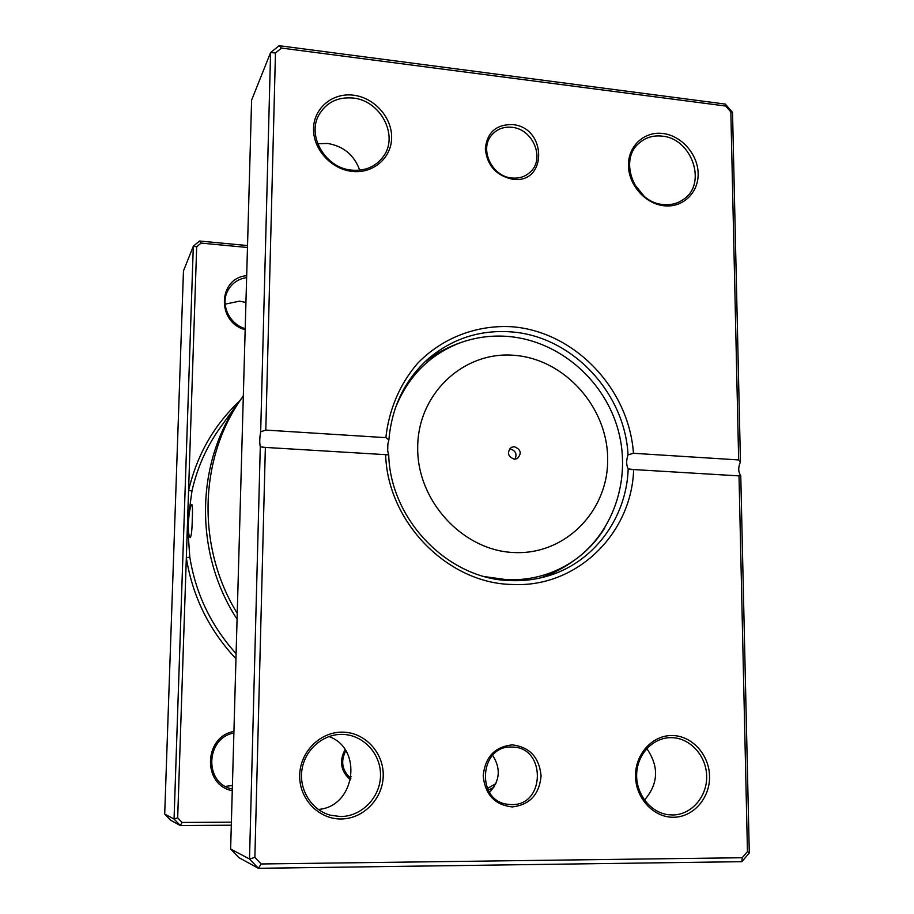 <?xml version="1.0" encoding="UTF-8"?>
<svg xmlns="http://www.w3.org/2000/svg" width="914" height="914" viewBox="0 0 914 914"><rect width="100%" height="100%" fill="white"/><g stroke="black" fill="none" stroke-linecap="round" stroke-linejoin="round"><path stroke-width="1.37" d="M350.553 779.905C340.796 771.462 338.957 761.373 345.024 749.64M345.755 750.76C340.374 761.465 342.087 770.673 350.862 778.397M188.284 523.196C189.175 511.794 190.363 505.568 191.883 504.528C192.534 505.476 192.671 510.241 192.294 518.821C192.077 530.314 191.357 536.587 190.146 537.626C188.878 536.632 188.25 531.822 188.284 523.196M245.18 329.714C216.492 322.334 217.932 277.982 246.689 275.674M246.643 277.57C238.143 278.941 231.87 283.283 227.815 290.618C220.148 304.339 229.197 324.15 245.215 328.663M232.27 790.713C202.165 785.172 203.742 736.49 233.938 731.451M233.893 733.028C205.799 737.849 203.833 782.944 231.688 788.896L232.316 789.056M225.141 304.156L239.525 301.14L245.946 302.488M232.419 785.492L225.438 786.371M493.823 787.422L488.167 790.096M247.477 247.488L201.091 243.09L196.681 246.803L188.57 490.612L191.986 490.864L187.45 524.11L177.682 817.847L182.08 822.451L231.391 822.177M231.311 825.205L180.275 825.525L174.06 819.035L193.311 246.243L199.549 241.01L247.534 245.569M196.681 246.803L193.311 246.243L183.463 270.921L164.703 814.077L170.587 820.224L180.275 825.525L182.08 822.451M177.682 817.847L174.06 819.035L164.703 814.077M237.08 619.201C193.003 551.896 195.756 459.376 241.227 398.801L242.713 396.802M239.582 401.052C213.887 425.227 196.887 455.081 188.57 490.612L187.45 524.11L189.804 557.06C195.71 593.78 211.145 625.976 236.109 653.67M487.391 788.531L495.902 783.606M201.091 243.09L199.549 241.01M351.136 776.74L349.674 777.471M235.972 658.743C209.112 630.134 192.568 596.499 186.33 557.837L189.804 557.06M514.342 446.695L511.269 447.369C506.722 452.556 507.75 456.497 514.331 459.205L517.278 458.588C521.951 453.447 520.969 449.482 514.342 446.695M514.948 459.216C517.255 454.041 515.667 450.613 510.195 448.957L509.464 448.968M512.594 179.258C496.131 175.648 487.036 165.445 485.311 148.651C487.151 132.324 496.256 124.304 512.628 124.59C547.235 127.457 547.463 184.342 512.594 179.258M511.954 127.32C503.694 126.509 496.965 129.068 491.766 134.986C478.947 148.993 491.892 176.653 511.931 178.013C519.518 178.698 525.847 176.505 530.897 171.432C545.064 157.905 532.611 128.931 511.954 127.32M512.286 806.925C494.725 804.971 485.037 794.574 483.209 775.735C485.174 756.963 494.874 746.681 512.308 744.887C529.652 746.978 539.237 757.318 541.088 775.883C539.329 794.506 529.732 804.857 512.286 806.925M511.6 747.058C479.507 745.184 475.497 800.893 507.738 804.309L511.566 804.594C545.544 805.782 546.104 746.921 512.366 747.081L511.6 747.058M317.706 143.738L327.623 143.452C343.55 146.16 354.232 155.06 359.693 170.175M664.078 205.776C645.353 203.879 628.512 184.857 628.444 165.4C628.089 145.909 644.404 131.045 662.97 133.501C681.536 135.683 697.908 154.375 698.147 173.546C698.662 192.763 682.815 207.958 664.078 205.776M662.159 136.14C653.167 135.169 645.444 137.534 638.989 143.224C618.093 160.35 634.796 202.782 663.198 204.519C671.184 205.296 678.188 203.411 684.22 198.864C707.242 182.846 691.521 138.368 662.159 136.14M673.424 817.253C653.544 817.55 635.63 798.173 635.538 776.135C635.15 754.084 652.47 735.13 672.178 735.53C691.875 735.599 709.253 754.633 709.538 776.329C710.109 798.013 693.315 817.287 673.424 817.253M671.299 737.644C653.419 737.335 637.458 753.764 636.681 773.701C635.687 793.626 650.22 812.489 668.203 814.705L672.476 814.968C691.27 815.014 707.15 796.837 706.671 776.34C706.453 755.855 690.093 737.804 671.47 737.655L671.299 737.644M341.013 818.967C318.54 819.287 298.992 798.699 299.689 775.255C300.032 751.822 320.288 731.703 342.51 732.137C364.743 732.228 383.674 752.451 383.229 775.472C383.103 798.505 363.475 818.99 341.013 818.967M341.985 734.388C322.745 734.091 304.739 749.891 301.917 769.976C298.901 790.027 311.811 810.364 330.628 815.265L340.556 816.533C361.738 816.568 380.281 797.328 380.51 775.609C381.047 753.879 363.338 734.696 342.373 734.399L341.985 734.388M352.198 171.409C331.199 169.284 312.919 149.085 313.525 128.554C313.833 107.989 332.719 92.451 353.512 95.205C374.306 97.649 392.049 117.472 391.638 137.694C391.546 157.939 373.186 173.854 352.198 171.409M353.01 98.038C337.597 96.77 326.207 102.448 318.837 115.05C306.681 136.3 325.772 168.233 351.753 170.141C365.509 171.192 376.134 166.508 383.652 156.1C398.847 135.306 380.418 100.414 353.01 98.038M628.192 468.916C626.227 465.157 626.17 460.462 628.032 454.864C624.936 392.529 571.833 336.055 511.154 331.896C480.136 329.657 452.659 338.477 428.735 358.379C405.119 379.344 391.832 406.502 388.896 439.851C387.182 445.724 387.113 450.613 388.701 454.521C390.209 520.203 448.625 579.75 511.006 580.619C522.842 581.053 534.347 579.727 545.544 576.631C592.82 563.972 626.558 518.695 628.192 468.916L633.642 469.556C631.768 533.57 576.86 587.919 512.388 584.48C448.054 583.623 387.627 522.465 385.628 454.658L265.357 447.426L254.869 857.389L261.153 863.97L742.191 857.732L747.458 851.574L739.015 475.886L633.642 469.556M265.803 430.083L385.857 437.657C388.918 409.529 400.001 383.754 417.572 363.384C442.387 337.654 477.177 324.539 512.526 326.789C575.077 331.953 629.038 389.01 633.448 453.287L738.661 459.925L730.846 111.931L725.705 106.035L281.535 48.076L275.468 52.955L265.803 430.083L260.673 431.796L270.578 52.589L279.147 45.7L725.293 104.082L732.537 112.388L740.443 461.913C738.055 467.374 738.158 471.967 740.763 475.691L749.297 852.968L741.871 861.674L258.388 868.3L249.511 859L260.284 446.797L265.357 447.426M275.468 52.955L270.578 52.589L251.601 100.14L230.636 849.015L238.851 857.606L258.388 868.3L261.153 863.97M230.636 849.015L249.511 859L254.869 857.389M260.673 431.796C259.587 437.852 259.462 442.844 260.284 446.797M243.33 395.945C199.172 455.846 195.687 546.046 237.24 613.363M634.099 183.92L644.119 196.213M328.983 736.535C363.441 748.703 355.272 806.913 318.278 809.438M646.792 748.566C659.223 766.606 658.446 783.778 644.473 800.093M388.896 439.851L385.857 437.657M385.628 454.658L388.701 454.521M633.448 453.287L628.032 454.864M740.443 461.913L738.661 459.925M739.015 475.886L740.763 475.691M742.191 857.732L741.871 861.674M747.458 851.574L749.297 852.968M279.147 45.7L281.535 48.076M725.293 104.082L725.705 106.035M732.537 112.388L730.846 111.931M492.635 755.272C501.021 768.491 499.992 780.876 489.561 792.415M241.227 398.801L220.982 426.541C207.032 445.735 197.367 467.168 191.986 490.864M604.874 527.778C597.116 540.323 587.302 550.891 575.443 559.482C555.381 573.695 532.691 580.459 507.396 579.773L485.106 576.7M514.308 552.547C565.72 555.004 608.598 510.458 607.661 458.714C607.467 407.016 564.578 359.111 514.365 355.329C464.175 350.782 417.961 393.123 417.698 446.98C416.67 500.781 462.895 550.879 514.308 552.547M387.673 450.922L387.867 443.941M395.156 408.627C407.678 376.854 429.169 354.986 459.593 343.013C446.843 347.526 435.155 353.912 424.542 362.195M540.037 578.014C552.81 573.764 564.612 567.594 575.443 559.482C615.648 530.097 631.917 474.96 617.224 426.827C602.566 378.636 558.637 341.173 509.189 336.535C492.166 335.015 475.634 337.175 459.593 343.013M387.216 454.886L386.382 454.829M264.123 447.494L262.752 447.414M632.317 469.602L630.843 469.51"/></g></svg>
